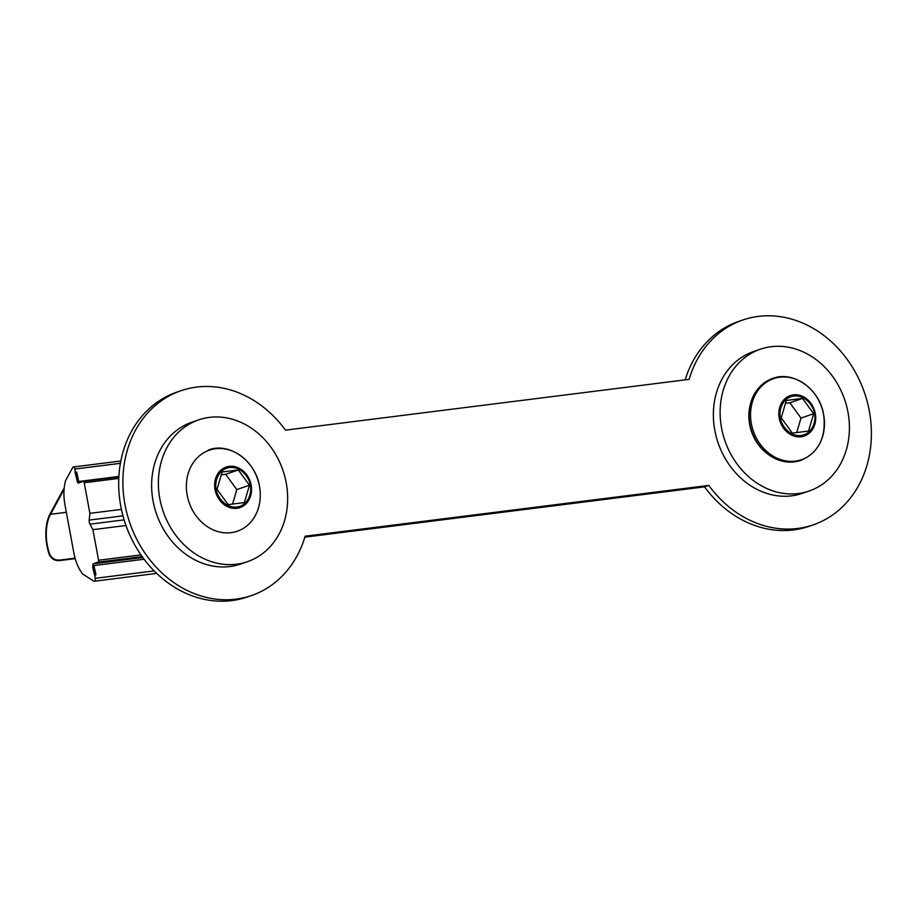 <?xml version="1.0" encoding="UTF-8"?>
<svg xmlns="http://www.w3.org/2000/svg" width="917" height="917" viewBox="0 0 917 917"><rect width="100%" height="100%" fill="white"/><g stroke="black" fill="none" stroke-linecap="round" stroke-linejoin="round"><path stroke-width="1.38" d="M286.219 482.846A74.988 63.307 -109 0 1 247.395 561.708A74.988 63.307 -109 0 1 159.822 498.745A74.988 63.307 -109 0 1 198.645 419.883A74.988 63.307 -109 0 1 286.219 482.846M247.395 561.708L240.644 564.035A74.988 63.307 -109 0 1 153.07 501.072A74.988 63.307 -109 0 1 191.894 422.21L198.645 419.883M809.138 491.019L802.386 493.346A74.988 63.307 -109 0 1 791.623 495.845A74.988 63.307 -109 0 1 716.246 436.756A74.988 63.307 -109 0 1 753.636 351.52L760.399 349.194A74.988 63.307 -109 0 1 771.163 346.706A74.988 63.307 -109 0 1 846.54 405.795A74.988 63.307 -109 0 1 809.138 491.019A74.988 63.307 -109 0 1 798.375 493.518A74.988 63.307 -109 0 1 722.997 434.429A74.988 63.307 -109 0 1 760.399 349.194M217.042 489.323L228.173 504.614L244.38 502.573L249.47 485.242L238.34 469.951L222.12 471.991L217.042 489.323M238.34 469.951L225.674 474.295L221.284 474.846M249.47 485.242L236.804 489.586L225.674 474.295M232.563 504.063L236.804 489.586M786.694 461.859A43.076 36.371 -109 0 1 767.724 454.018C778.487 461.893 789.537 464.025 800.862 460.403C818.789 452.54 826.377 437.283 823.649 414.633C819.66 389.049 793.251 370.411 772.687 378.434C761.534 382.549 754.129 391.02 750.484 403.847L750.221 404.856A41.655 35.178 71 0 0 766.899 453.376L767.724 454.018A43.076 36.371 -109 0 1 749.9 424.181A43.076 36.371 -109 0 1 750.484 403.847A43.076 36.371 -109 0 1 760.617 386M781.215 417.797L792.345 433.088L808.565 431.047L813.654 413.716L802.524 398.425L786.305 400.465L781.215 417.797M802.524 398.425L789.858 402.781L785.468 403.331M813.654 413.716L800.988 418.072L789.858 402.781M796.735 432.537L800.988 418.072M235.921 599.156A108.309 91.448 71 0 0 251.476 595.546A108.309 91.448 71 0 0 305.143 536.193L708.784 485.402A108.309 91.448 71 0 0 797.664 528.467A108.309 91.448 71 0 0 813.219 524.856A108.309 91.448 71 0 0 867.241 401.749A108.309 91.448 71 0 0 758.359 316.399A108.309 91.448 71 0 0 742.804 319.999A108.309 91.448 71 0 0 689.137 379.363L285.496 430.153A108.309 91.448 71 0 0 196.616 387.077A108.309 91.448 71 0 0 181.062 390.688A108.309 91.448 71 0 0 127.039 513.807A108.309 91.448 71 0 0 235.921 599.156M181.062 390.688L176.843 392.144A108.309 91.448 71 0 0 122.821 515.251A108.309 91.448 71 0 0 231.703 600.601A108.309 91.448 71 0 0 247.246 597.001L251.476 595.546M708.784 485.402L704.565 486.847A108.309 91.448 71 0 0 793.446 529.923A108.309 91.448 71 0 0 809 526.312L813.219 524.856M742.804 319.999L738.586 321.454A108.309 91.448 71 0 0 685.194 379.856M704.565 486.847L304.857 537.144M64.224 487.844L50.194 513.646A34.158 18.031 82.8 0 0 49.266 554.51L49.564 553.96A33.321 17.583 82.8 0 1 50.538 514.288L64.087 489.357M75.194 558.636L59.353 560.631C54.768 560.906 51.409 558.866 49.266 554.51M59.353 560.631L59.639 560.092C55.054 560.379 51.696 558.327 49.564 553.96M59.639 560.092L75.056 558.155M140.966 554.911L98.578 560.241L92.904 529.659L89.946 524.169A4.161 2.201 82.8 0 1 89.19 520.088L89.889 513.348L84.215 482.755A1.662 0.883 82.8 0 0 83.16 481.391A1.662 0.883 82.8 0 0 83.069 481.414L78.426 483.018A1.662 0.883 82.8 0 1 78.335 483.03A1.662 0.883 82.8 0 1 77.28 481.677L77.051 480.451L77.75 480.359L76.237 472.209L75.114 472.438L74.93 469.034A2.499 1.318 82.8 0 0 73.36 466.982A2.499 1.318 82.8 0 0 72.512 467.842L65.508 480.726A33.321 17.583 82.8 0 0 64.981 504.98L73.899 553.111A33.321 17.583 82.8 0 0 82.828 574.122L93.385 580.874A2.499 1.318 82.8 0 1 93.534 580.988A2.499 1.318 82.8 0 0 94.233 581.24L156.658 573.389M75.114 472.438L77.051 480.451M154.136 570.913L95.196 578.329A2.499 1.318 82.8 0 1 94.233 581.24M95.196 578.329L93.775 566.821L92.651 567.05L94.589 575.062M93.076 566.912L92.846 565.686A1.662 0.883 82.8 0 1 93.396 563.76L98.039 562.167L142.158 556.619M98.578 560.241A1.662 0.883 82.8 0 1 98.039 562.167M75.538 472.289L76.661 472.06L78.461 480.267L76.661 472.06M92.651 567.05L94.199 566.672L95.712 574.833M92.904 529.659L125.984 525.498M121.422 509.382L89.889 513.348M94.199 566.672L95.987 574.89M187.194 495.237A42.87 36.199 -109 0 1 215.552 448.722A42.87 36.199 -109 0 1 259.465 486.148A42.87 36.199 -109 0 1 231.107 532.662A42.87 36.199 -109 0 1 187.194 495.237M215.048 489.609A21.412 18.076 -109 0 1 229.204 466.375A21.412 18.076 -109 0 1 251.132 485.07A21.412 18.076 -109 0 1 236.976 508.293A21.412 18.076 -109 0 1 215.048 489.609M216.252 489.414C214.486 483.729 217.054 469.378 229.594 467.521C242.226 466.203 249.871 479.27 250.261 485.139C252.015 490.836 249.458 505.187 236.918 507.032C224.275 508.35 216.63 495.283 216.252 489.414M751.378 423.711A42.87 36.199 -109 0 1 779.725 377.196A42.87 36.199 -109 0 1 823.638 414.622A42.87 36.199 -109 0 1 795.291 461.136A42.87 36.199 -109 0 1 751.378 423.711M779.232 418.083A21.412 18.076 -109 0 1 793.388 394.86A21.412 18.076 -109 0 1 815.316 413.544A21.412 18.076 -109 0 1 801.16 436.767A21.412 18.076 -109 0 1 779.232 418.083M780.424 417.9C778.671 412.203 781.238 397.852 793.778 396.006C806.41 394.688 814.055 407.756 814.445 413.613C816.199 419.31 813.631 433.661 801.091 435.518C788.46 436.824 780.814 423.757 780.424 417.9M66.333 512.294L50.538 514.288M74.93 469.034L120.414 463.303M84.215 482.755L118.774 478.41M118.878 476.439L77.28 481.677M89.946 524.169L124.127 519.87M83.16 481.391L118.855 476.909L83.264 481.391M122.981 515.835L89.19 520.088M142.823 557.547L93.396 563.76M92.846 565.686L144.084 559.232M259.465 486.159C255.476 460.575 229.067 441.937 208.503 449.96M73.36 466.982L120.838 461.01"/></g></svg>
